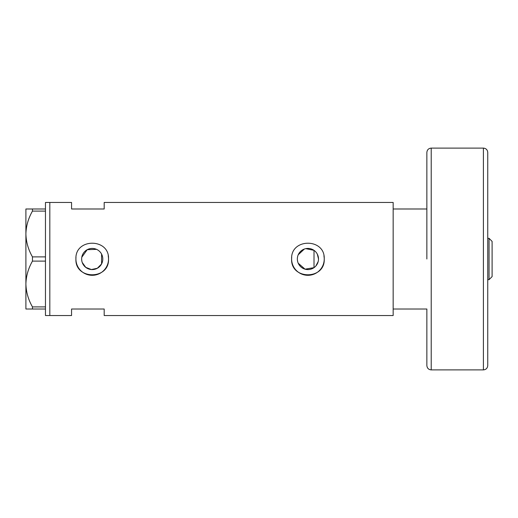 <?xml version="1.0" encoding="UTF-8"?>
<svg xmlns="http://www.w3.org/2000/svg" width="518" height="518" viewBox="0 0 518 518"><rect width="100%" height="100%" fill="white"/><g stroke="black" fill="none" stroke-linecap="round" stroke-linejoin="round"><path stroke-width="0.78" d="M305.737 248.646L314.012 250.349L314.012 267.651L305.044 269.179L298.226 263.222M297.74 261.868L297.449 260.444M102.486 261.551L102.098 262.781M315.883 265.967L318.201 261.512M318.505 259A10.58 10.58 0 0 0 307.925 248.42A10.58 10.58 0 0 0 297.345 259A10.58 10.58 0 0 0 307.925 269.58A10.58 10.58 0 0 0 318.505 259L317.307 254.118M81.643 259A10.58 10.58 0 0 0 92.223 269.58A10.58 10.58 0 0 0 102.797 259A10.58 10.58 0 0 0 92.223 248.42A10.58 10.58 0 0 0 81.643 259L81.792 260.761M82.226 262.464L85.748 267.366L91.408 269.548L97.345 268.253L101.573 263.947L101.573 254.053M75.991 257.394A16.311 16.311 0 0 0 75.913 259C74.896 280.031 109.531 280.05 108.527 259C109.544 237.956 74.896 237.963 75.913 259A16.311 16.311 0 0 0 92.223 275.311A16.311 16.311 0 0 0 108.21 255.808M291.699 257.394A16.311 16.311 0 0 0 291.615 259C290.598 280.031 325.239 280.05 324.236 259C325.246 237.956 290.604 237.963 291.615 259A16.311 16.311 0 0 0 307.925 275.311A16.311 16.311 0 0 0 323.918 255.808M45.467 208.987L45.467 211.098L32.459 211.098L32.459 208.987L45.467 208.987L45.467 202.467L49.819 202.467L49.819 315.533L49.819 202.467L71.562 202.467L71.562 208.987L104.183 208.987L104.183 202.467L393.162 202.467L393.162 309.013L426.864 309.013L426.864 365.546L426.864 309.013M45.467 309.013L32.459 309.013L32.459 306.902L45.467 306.902L45.467 315.533L71.562 315.533L71.562 309.013L104.183 309.013L104.183 315.533L393.162 315.533L393.162 208.987L426.864 208.987L426.864 259L426.864 152.454L426.864 208.987M96.562 249.352L87.218 249.682L81.786 257.245M102.098 255.219L102.486 256.449M298.226 254.778L304.357 249.041M45.467 256.889L45.467 261.111L32.459 261.111L32.459 256.889L45.467 256.889L45.467 211.098M45.467 306.902L45.467 261.111M32.459 306.902C28.328 299.741 26.146 292.107 25.9 284.006L25.9 309.013L32.459 309.013M32.459 256.889C28.328 249.728 26.146 242.094 25.9 233.994L25.9 284.006C26.114 276.016 28.302 268.389 32.459 261.111M32.459 208.987L25.9 208.987L25.9 233.994C26.114 226.01 28.302 218.376 32.459 211.098M489.057 238.345L492.1 241.388L492.1 276.612L489.057 279.655L489.057 238.345L487.749 238.345M487.749 152.454L487.749 365.546C487.496 368.188 486.046 369.638 483.404 369.897L483.404 148.103C486.046 148.362 487.496 149.812 487.749 152.454M483.404 148.103L431.216 148.103L431.216 369.897C428.574 369.638 427.123 368.188 426.864 365.546M489.057 279.655L487.749 279.655M431.216 148.103C428.574 148.362 427.123 149.812 426.864 152.454M483.404 369.897L431.216 369.897"/></g></svg>
